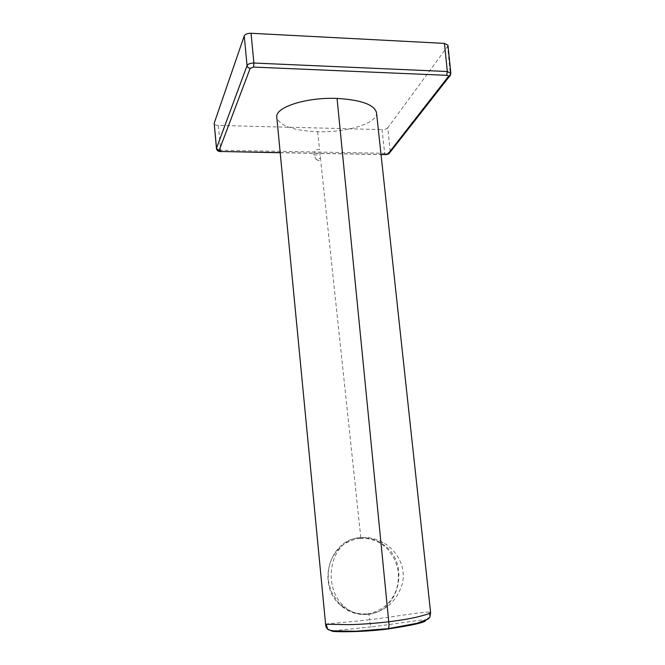 <?xml version="1.0" encoding="UTF-8"?>
<svg xmlns="http://www.w3.org/2000/svg" width="665" height="665" viewBox="0 0 665 665"><rect width="100%" height="100%" fill="white"/><g stroke="black" fill="none" stroke-linecap="round" stroke-linejoin="round"><path stroke-width="0.5" stroke-dasharray="3.33 2.49" d="M368.95 614.302C358.56 615.266 349.79 612.191 342.633 605.083C321.528 584.07 330.879 538.451 360.812 537.603C368.46 536.971 375.808 538.592 382.874 542.449C396.88 550.038 406.249 566.896 402.416 583.38C397.163 600.728 386.008 611.035 368.95 614.302L369.524 619.714C396.074 616.58 423.605 611.592 429.399 612.099L430.604 612.49M376.498 112.643C378.252 123.05 347.288 132.726 317.646 131.72C293.24 130.631 279.616 125.843 276.79 117.373M447.961 45.237L447.595 46.384L450.38 75.32M450.853 73.491L390.214 151.529L387.82 127.805L447.595 46.384M387.82 127.805C386.681 128.96 384.744 129.567 382.009 129.625L384.844 154.637M390.172 152.169L390.214 151.529C389.075 152.684 387.121 153.266 384.362 153.291L220.672 150.232L218.328 125.419L382.009 129.625M218.328 125.419C215.876 125.286 214.487 124.688 214.147 123.607M220.955 151.637L220.672 150.232C218.245 150.157 216.848 149.625 216.482 148.636M313.855 154.903L320.123 154.995L319.516 149.284C315.809 149.509 313.922 151.379 313.855 154.903L316.249 159.567L320.48 158.32L320.123 154.995M316.249 159.567L320.804 161.395L320.48 158.32M360.812 537.603L320.804 161.395M325.601 624.26C325.326 623.595 345.434 622.673 369.524 619.714C369.865 623.438 370.596 625.815 371.727 626.829C397.753 623.687 422.508 619.331 425.068 619.955L425.891 620.279M429.399 612.099C430.014 616.089 428.568 618.708 425.068 619.955M333.09 630.819L371.727 626.829M342.201 606.68C349.923 612.731 358.485 615.275 367.886 614.31C399.274 611.908 410.197 564.261 384.794 545.641L380.929 542.889C374.345 538.899 367.296 537.22 359.782 537.869C329.965 539.007 316.083 584.568 340.455 605.167L342.201 606.68L342.384 606.206C349.981 612.166 358.41 614.668 367.662 613.72L367.886 614.31M359.782 537.869L359.69 538.467C356.058 538.484 350.837 540.396 344.038 544.194C336.382 550.088 331.511 557.145 329.424 565.35C328.734 567.486 328.319 571.692 328.178 577.96C328.377 581.742 329.616 586.663 331.901 592.723C336.822 600.753 340.314 605.25 342.384 606.206M384.794 545.641L384.32 546.123C376.964 540.304 368.759 537.752 359.69 538.467M367.662 613.72C371.369 613.62 376.606 611.551 383.373 607.519C390.895 601.351 395.575 594.186 397.429 586.023C398.052 583.887 398.377 579.747 398.401 573.587C398.135 569.88 396.855 565.084 394.561 559.215C389.723 551.426 386.307 547.062 384.32 546.123M280.181 152.584L381.012 154.438M317.646 131.72L319.516 149.284M340.455 605.167L342.633 605.083M340.463 605.183C316.05 584.577 329.94 539.074 359.748 537.885C367.271 537.237 374.337 538.899 380.937 542.889L382.874 542.449M280.198 152.726L381.028 154.563"/><path stroke-width="1" d="M381.012 154.438L385.309 154.513L388.235 153.632L448.227 76.724C448.659 75.943 448.135 75.478 446.647 75.328L253.581 67.082L250.156 68.345L219.134 150.489L221.204 151.504L280.181 152.584M325.601 624.26L276.79 117.373C274.712 107.331 306.357 97.048 337.055 98.437C361.153 99.908 374.295 104.638 376.498 112.643L430.604 612.49C431.02 613.13 426.938 614.543 418.368 616.729C411.435 618.442 401.569 620.121 388.767 621.783C373.805 623.471 360.438 624.427 348.676 624.651L325.601 624.26C325.991 625.391 324.902 625.881 327.729 629.198L332.325 631.26L333.09 630.819M250.156 68.345C248.419 68.113 247.38 67.198 247.056 65.586L244.246 35.91C245.227 34.156 247.496 33.275 251.038 33.267L253.897 63.034L447.337 71.521L450.853 73.491M446.647 75.328L447.337 71.521L444.453 43.391L251.038 33.267M444.453 43.391L447.961 45.237L450.853 73.283M216.482 148.636L214.188 123.241L216.524 148.187L247.056 65.586C248.037 63.956 250.323 63.109 253.897 63.034L253.581 67.082M244.246 35.91L214.188 123.241M220.955 151.637L221.137 151.645C218.295 151.578 216.748 150.539 216.474 148.544L219.134 150.489M425.891 620.279C425.658 622.299 412.973 625.216 387.836 629.015C360.363 632.515 333.506 631.858 332.325 631.26M326.207 624.443L327.729 629.198M280.198 152.726L221.204 151.504M384.844 154.637L385.309 154.513M390.172 152.169L388.235 153.632M450.38 75.32L449.324 76.517L448.227 76.724M387.836 629.015L388.194 628.649C389 627.561 389.191 625.266 388.767 621.783L337.055 98.437M381.028 154.563L385.176 154.646C387.063 154.563 388.402 154.164 389.183 153.432L449.324 76.517C449.881 76.55 450.388 75.478 450.845 73.308M430.604 612.49L429.881 617.328L428.061 619.082L417.096 623.263L388.194 628.658L355.958 631.218L334.404 630.952C329.79 630.312 327.571 629.73 327.745 629.215"/></g></svg>
